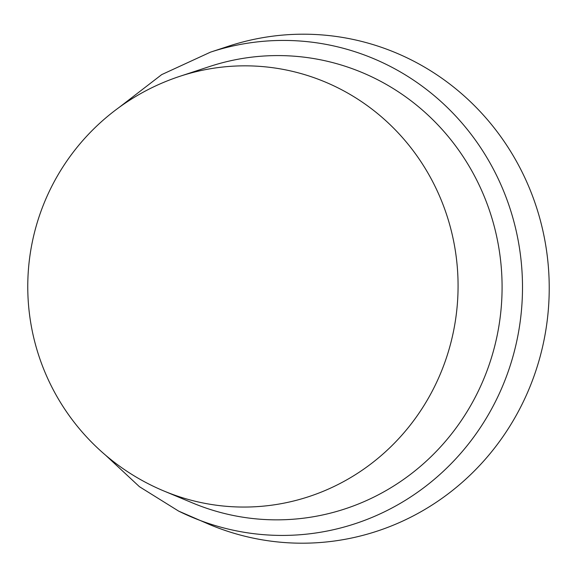 <?xml version="1.0" encoding="UTF-8"?>
<svg xmlns="http://www.w3.org/2000/svg" width="578" height="578" viewBox="0 0 578 578"><rect width="100%" height="100%" fill="white"/><g stroke="black" fill="none" stroke-linecap="round" stroke-linejoin="round"><path stroke-width="0.87" d="M105.514 455.124L139.457 486.712L178.638 511.104L209.908 524.687A254.515 246.459 -87.8 0 0 528.039 391.364A254.515 246.459 -87.8 0 0 409.788 59.173A254.515 246.459 -87.8 0 0 228.375 46.254L210.471 52.157A247.514 239.682 92.2 0 1 386.899 64.714A247.514 239.682 92.2 0 1 501.892 387.773A247.514 239.682 92.2 0 1 192.517 517.426A247.514 239.682 92.2 0 1 178.725 511.14M163.82 490.96A220.623 213.643 -87.8 0 0 163.942 491.011L192.582 502.961A232.146 224.799 -87.8 0 0 482.76 381.364A232.146 224.799 -87.8 0 0 374.898 78.362A232.146 224.799 -87.8 0 0 209.424 66.578L179.946 76.289A221.461 221.461 0 0 0 163.863 490.982M163.942 491.011A220.623 213.643 -87.8 0 0 436.881 381.755A220.623 213.643 -87.8 0 0 337.205 87.488A220.623 213.643 -87.8 0 0 179.946 76.289M210.471 52.157L161.688 74.62L118.931 107.566"/></g></svg>
